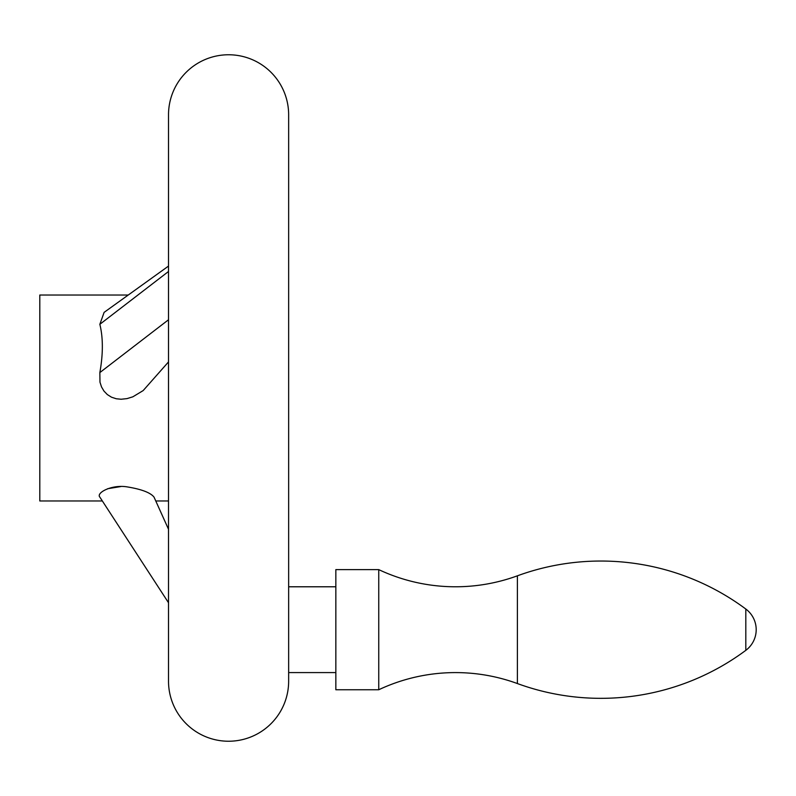 <?xml version="1.0" encoding="UTF-8"?>
<svg xmlns="http://www.w3.org/2000/svg" width="796" height="796" viewBox="0 0 796 796"><rect width="100%" height="100%" fill="white"/><g stroke="black" fill="none" stroke-linecap="round" stroke-linejoin="round"><path stroke-width="1.19" d="M228.581 54.765A60.068 60.068 0 0 0 168.513 114.833L168.513 681.167A60.068 60.068 0 0 0 228.581 741.235A60.068 60.068 0 0 0 288.65 681.167L288.65 114.833A60.068 60.068 0 0 0 228.581 54.765M288.65 114.833L288.65 561.041M128.246 295.027L39.8 295.027L39.8 500.973L102.356 500.973L168.513 602.741L99.848 497.122C95.858 492.973 111.53 484.336 127.002 486.863C141.489 489.212 150.504 492.634 154.036 497.122L168.513 529.28L155.767 500.973L168.513 500.973M120.813 486.555L107.629 488.724M168.513 361.911L143.171 390.577L132.842 396.816L127.002 398.617L121.121 399.244L116.256 398.756L111.52 397.204L107.321 394.567L103.958 391.065L101.51 386.906L99.978 382.209L99.848 372.578C103.172 353.931 103.172 337.842 99.848 324.3L104.117 312.37L168.513 266.083M154.036 497.122L155.767 500.973M288.65 672.59L335.842 672.59M335.842 586.781L288.65 586.781M335.842 569.618L335.842 689.754L378.747 689.754L378.747 569.618L335.842 569.618M378.747 569.618A180.204 180.204 0 0 0 517.39 575.816L517.39 683.555A180.204 180.204 0 0 0 378.747 689.754M517.39 683.555A242.979 242.979 0 0 0 745.812 650.342A25.741 25.741 0 0 0 745.812 609.03A242.979 242.979 0 0 0 517.39 575.816M99.848 372.578L168.513 319.763M99.848 324.3L168.513 271.486M745.812 609.03L745.812 650.342"/></g></svg>
